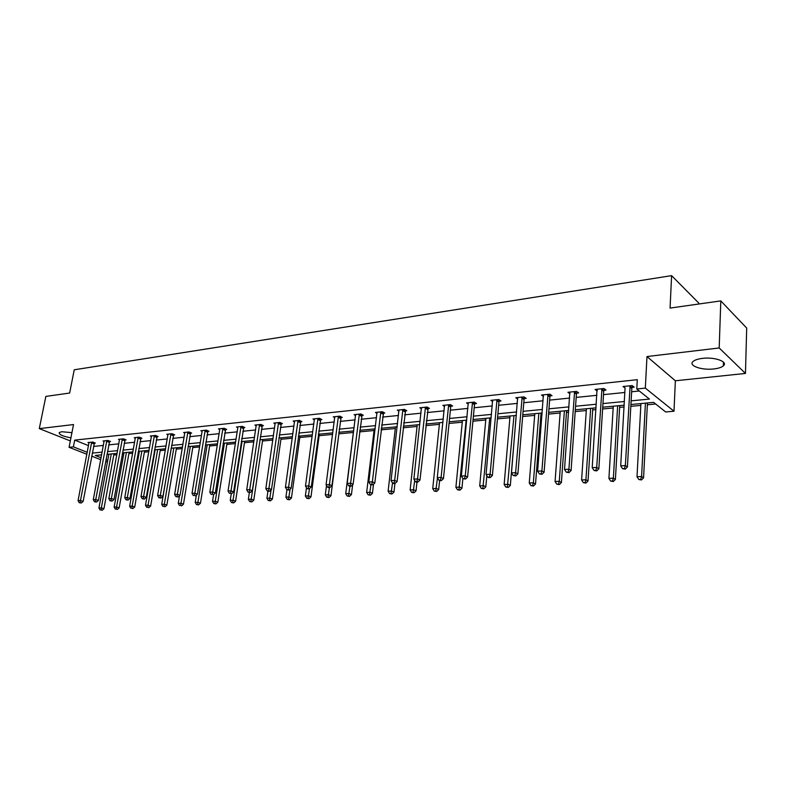 <?xml version="1.0" encoding="UTF-8"?>
<svg xmlns="http://www.w3.org/2000/svg" width="786" height="786" viewBox="0 0 786 786"><rect width="100%" height="100%" fill="white"/><g stroke="black" fill="none" stroke-linecap="round" stroke-linejoin="round"><path stroke-width="1.18" d="M70.937 437.812C62.772 436.338 58.871 434.579 59.245 432.555L61.701 431.73L71.939 432.644M702.399 358.387C714.641 356.765 728.484 361.747 723.356 365.824C721.548 367.376 718.365 368.418 713.786 368.948C701.682 370.471 688.035 365.628 693.046 361.501C694.775 359.978 697.899 358.947 702.399 358.387M86.892 454.269L69.08 447.303L73.52 424.558L39.3 428.616L45.853 396.409L69.649 393.039L74.238 369.793L671.598 275.64L670.065 308.083L720.801 300.9L746.7 328.076L745.452 373.438L719.19 347.972L646.986 356.539L645.326 388.107L673.995 411.225L665.683 411.972L653.608 402.363L630.922 404.525M720.801 300.9L719.19 347.972M39.3 428.616L70.327 440.926M646.986 356.539L675.361 380.788L745.452 373.438M675.361 380.788L673.995 411.225M113.783 455.025L116.878 454.73M122.223 454.229L123.736 454.082M128.914 453.601L132.687 453.247M138.081 452.736L139.151 452.638M144.378 452.147L148.849 451.724M154.292 451.213L154.891 451.154M160.157 450.653L165.374 450.162M176.29 449.14L182.283 448.57M192.776 447.588L199.565 446.949M209.626 445.996L217.25 445.279M226.849 444.375L235.358 443.579M244.466 442.715L253.888 441.83M262.495 441.015L272.86 440.042M280.926 439.286L292.294 438.215M299.8 437.507L312.209 436.338M319.116 435.69L332.616 434.412M338.904 433.823L353.356 432.457M359.556 431.878L374.067 430.512M381.072 429.854L395.299 428.517M403.139 427.771L417.061 426.464M425.796 425.639L439.374 424.361M449.042 423.448L462.276 422.21M472.917 421.208L485.768 419.989M497.44 418.889L509.898 417.72M522.641 416.521L534.667 415.391M540.935 414.802L542.045 414.694M548.549 414.084L560.123 412.994M566.451 412.395L568.622 412.188M575.195 411.569L586.277 410.528M592.673 409.928L595.965 409.614M602.607 408.985L613.168 407.993M619.623 407.384L624.104 406.961M630.824 406.333L640.826 405.389M647.35 404.78L655.652 403.994M107.436 462.05L105.609 461.588M698.666 304.035L698.705 302.993L671.598 275.64M109.431 441.624L110.531 441.506L107.947 440.455L103.045 440.966L104.155 441.418M140.763 438.372L141.912 438.254L139.338 437.163L134.219 437.704L135.379 438.195M173.49 434.972L174.689 434.855L172.134 433.734L166.779 434.294L167.998 434.825M207.71 431.426L208.968 431.288L206.433 430.139L200.833 430.728L202.11 431.308L202.081 430.6M243.532 427.702L244.849 427.574L242.334 426.385L236.468 426.995L237.804 427.623L237.775 426.857M281.054 423.811L282.439 423.664L279.954 422.446L273.803 423.084L275.208 423.782M320.423 419.724L321.867 419.577L319.421 418.309L312.966 418.987L314.449 419.744M361.757 415.44L363.279 415.273L360.872 413.967L354.093 414.684L355.655 415.519M405.222 410.921L406.824 410.764L404.466 409.408L397.333 410.154L398.983 411.088M450.987 406.175L452.667 405.998L450.368 404.603L442.852 405.389L444.601 406.441M499.228 401.165L501.006 400.988L498.776 399.534L490.837 400.359L492.694 401.548M550.161 395.879L552.037 395.692L549.886 394.179L541.505 395.053L543.47 396.419M604.021 390.298L606.006 390.092L603.943 388.52L595.071 389.443L597.154 391.006L597.222 389.915M93.524 446.428L103.408 445.426M108.694 444.886L118.863 443.854M124.198 443.314L134.652 442.253M140.036 441.703L150.794 440.612M156.227 440.062L167.3 438.942M172.773 438.382L184.17 437.222M189.701 436.662L201.432 435.473M207.003 434.904L219.088 433.675M224.717 433.106L237.156 431.848M242.835 431.268L255.656 429.962M261.384 429.382L274.599 428.046M280.376 427.456L293.993 426.071M299.83 425.481L313.869 424.057M319.755 423.458L334.237 421.984M340.181 421.384L355.115 419.862M361.108 419.252L376.523 417.69M382.576 417.071L398.482 415.46M404.603 414.841L421.011 413.171M427.191 412.542L444.149 410.823M450.388 410.184L467.896 408.406M474.194 407.767L492.291 405.93M498.658 405.281L517.365 403.385M523.79 402.737L543.126 400.772M549.62 400.113L569.624 398.08M576.187 397.411L596.888 395.309M603.51 394.641L624.939 392.46M631.63 391.782L639.313 391.006M631.129 400.85L649.462 399.072L636.778 388.991L637.289 379.687L74.699 440.121L88.533 445.633M632.121 387.38L634.164 387.164L632.15 385.562L623.023 386.525L625.194 388.097M576.708 393.128L578.643 392.931L576.531 391.389L567.905 392.293L569.938 393.747M524.35 398.561L526.178 398.374L523.977 396.891L515.822 397.745L517.728 399.013M474.783 403.709L476.513 403.523L474.243 402.098L466.52 402.904L468.318 404.024M427.81 408.582L429.451 408.415L427.122 407.03L419.793 407.796L421.493 408.789M383.214 413.21L384.776 413.043L382.389 411.717L375.433 412.444L377.044 413.338M340.839 417.612L342.313 417.454L339.886 416.167L333.274 416.855L334.797 417.661M300.498 421.797L301.912 421.65L299.446 420.402L293.149 421.06L294.593 421.787M262.072 425.786L263.418 425.639L260.923 424.44L254.91 425.069L256.285 425.727M225.415 429.588L226.702 429.451L224.177 428.282L218.439 428.881L219.756 429.49L219.716 428.753M190.409 433.224L191.637 433.096L189.092 431.956L183.61 432.526L184.867 433.086M156.945 436.692L158.124 436.574L155.559 435.464L150.323 436.014L151.511 436.525M124.925 440.013L126.055 439.895L123.471 438.824L118.46 439.354L119.6 439.826M94.261 443.196L95.342 443.088L92.748 442.046L87.944 442.547L89.034 442.98M636.778 388.991L645.326 388.107M69.08 447.303L73.393 446.861L87.266 452.304M74.699 440.121L73.393 446.861M92.267 453.1L102.16 452.137M107.446 451.626L117.625 450.643M122.96 450.123L133.433 449.111M138.817 448.59L149.586 447.539M155.019 447.018L166.101 445.937M171.584 445.407L182.991 444.306M188.522 443.766L200.263 442.626M205.844 442.086L217.938 440.917M223.578 440.366L236.036 439.158M241.715 438.608L254.546 437.37M260.284 436.81L273.508 435.523M279.295 434.963L292.932 433.646M298.778 433.076L312.828 431.71M318.733 431.141L333.225 429.736M339.179 429.156L354.132 427.712M360.145 427.132L375.57 425.629M381.642 425.039L397.569 423.497M403.69 422.907L420.137 421.316M426.317 420.707L443.304 419.066M449.553 418.457L467.09 416.757M473.398 416.148L491.525 414.389M497.902 413.77L516.638 411.952M523.073 411.333L542.448 409.447M548.952 408.818L568.995 406.873M575.568 406.244L596.309 404.23M602.95 403.582L624.418 401.508M100.746 459.682L91.687 456.145M101.649 454.848L95.293 455.458L101.109 457.747M105.963 459.653L107.751 460.35M624.212 405.163L602.715 407.207M596.073 407.836L575.323 409.811M568.74 410.439L548.687 412.345M542.173 412.964L522.788 414.812M516.343 415.421L497.597 417.199M491.211 417.808L473.074 419.537M466.766 420.137L449.209 421.807M442.96 422.396L425.963 424.018M419.773 424.597L403.326 426.169M397.195 426.749L381.259 428.262M375.187 428.842L359.752 430.306M353.739 430.885L338.776 432.3M332.822 432.87L318.31 434.245M312.415 434.815L298.346 436.151M292.51 436.702L278.863 437.999M273.076 438.549L259.842 439.806M254.104 440.356L241.263 441.575M235.574 442.115L223.116 443.304M217.476 443.835L205.382 444.994M199.801 445.524L188.05 446.635M182.509 447.165L171.102 448.246M165.62 448.767L154.528 449.828M149.094 450.339L138.326 451.37M132.932 451.881L122.469 452.874M117.124 453.384L106.945 454.347M630.107 385.779L625.351 465.577L620.704 465.882L625.047 388.107M632.72 386.014L631.826 388.353L627.425 466.972L625.351 465.577L624.438 468.564L622.581 468.682L625.273 469.124L624.438 468.564M625.273 469.124L627.425 466.972M620.704 465.882L622.581 468.682M640.924 403.572L637.004 476.778L641.582 476.513L643.557 477.849L647.438 402.953M640.678 479.421L638.841 479.519L641.464 479.951L640.678 479.421L641.582 476.513L645.424 403.149M638.841 479.519L637.004 476.778M643.557 477.849L641.464 479.951M601.948 388.726L596.712 467.415L592.202 467.709L597.046 389.237M604.581 389.011L603.727 391.251L598.844 468.79L596.712 467.415L595.847 470.352L594.039 470.47L596.692 470.902L595.847 470.352M596.692 470.902L598.844 468.79M592.202 467.709L594.039 470.47M574.595 391.595L568.907 469.203L564.525 469.478L569.83 392.086M577.248 391.909L576.413 394.071L571.078 470.549L568.907 469.203L568.072 472.091L566.323 472.199L568.946 472.632L568.072 472.091M568.946 472.632L571.078 470.549M564.525 469.478L566.323 472.199M613.277 406.205L608.914 478.409L613.365 478.153L615.389 479.46L619.732 405.586M612.49 481.012L610.712 481.111L613.306 481.533L612.49 481.012L613.365 478.153L617.649 405.782M610.712 481.111L608.914 478.409M615.389 479.46L613.306 481.533M586.395 408.759L581.611 480L585.934 479.745L588.016 481.032L592.791 408.15M585.108 482.565L583.379 482.663L585.943 483.076L585.108 482.565L585.934 479.745L590.65 408.356M583.379 482.663L581.611 480M588.016 481.032L585.943 483.076M548.009 394.375L541.888 470.932L537.624 471.207L543.372 394.857M550.672 394.729L549.876 396.822L544.099 472.248L541.888 470.932L541.092 473.781L539.383 473.889L541.976 474.312L541.092 473.781M541.976 474.312L544.099 472.248M537.624 471.207L539.383 473.889M560.251 411.245L555.073 481.533L559.278 481.287L561.4 482.555L566.578 410.646M558.482 484.068L556.802 484.166L559.337 484.569L558.482 484.068L559.278 481.287L564.387 410.852M556.802 484.166L555.073 481.533M561.4 482.555L559.337 484.569M522.15 397.087L515.626 472.612L511.49 472.877L517.64 397.559M524.832 397.47L524.056 399.485L517.886 473.909L515.626 472.612L514.869 475.422L513.209 475.53L515.773 475.943L514.869 475.422M515.773 475.943L517.886 473.909M511.49 472.877L513.209 475.53M534.804 413.662L529.263 483.036L533.35 482.8L535.512 484.038L541.073 413.072M532.594 485.532L530.953 485.63L533.458 486.033L532.594 485.532L533.35 482.8L538.832 413.279M530.953 485.63L529.263 483.036M535.512 484.038L533.458 486.033M496.998 399.72L490.091 474.253L486.072 474.508L492.606 400.172M499.69 400.133L498.943 402.078L492.39 475.53L490.091 474.253L489.364 477.023L487.762 477.122L488.676 477.633L490.287 477.524L489.364 477.023M490.287 477.524L492.39 475.53M486.072 474.508L487.762 477.122M510.045 416.02L504.15 484.49L508.129 484.264L510.32 485.483L516.245 415.43M507.402 486.956L505.811 487.055L508.277 487.448L507.402 486.956L513.965 415.647M505.811 487.055L504.15 484.49M510.32 485.483L508.277 487.448M472.514 402.285L465.263 475.844L461.343 476.1L468.25 402.727M475.225 402.717L474.498 404.603L467.591 477.102L465.263 475.844L464.565 478.576L463.003 478.674L465.499 479.077L464.565 478.576M465.499 479.077L467.591 477.102M461.343 476.1L463.003 478.674M485.925 418.309L479.706 485.905L483.577 485.679L485.807 486.888L486.829 475.677M482.879 488.352L481.327 488.43L483.773 488.823L482.879 488.352L489.747 417.946M481.327 488.43L479.706 485.905M485.807 486.888L483.773 488.823M448.678 404.78L441.093 477.397L437.281 477.642L444.532 405.212M451.41 405.232L450.702 407.06L443.461 478.625L441.093 477.397L440.435 480.089L438.902 480.177L439.855 480.668L441.378 480.57L440.435 480.089M441.378 480.57L443.461 478.625M437.281 477.642L438.902 480.177M462.433 420.549L455.9 487.291L459.672 487.074L461.942 488.253L462.885 478.487M459.004 489.698L457.501 489.786L459.918 490.169L459.004 489.698L466.157 420.196M457.501 489.786L455.9 487.291M461.942 488.253L459.918 490.169M425.472 407.207L417.572 478.9L413.858 479.136L421.424 407.629M428.213 407.679L419.97 480.108L417.572 478.9L416.934 481.553L415.45 481.651L416.413 482.132L417.897 482.034L416.934 481.553M417.897 482.034L419.97 480.108M413.858 479.136L415.45 481.651M439.541 422.721L432.722 488.637L436.397 488.42L438.686 489.58L439.61 480.541M435.758 491.014L434.285 491.093L436.672 491.476L435.758 491.014L437.468 477.927M434.285 491.093L432.722 488.637M438.686 489.58L436.672 491.476M402.864 409.575L394.67 480.374L391.055 480.6L398.924 409.987M405.615 410.066L397.087 481.563L394.67 480.374L394.061 482.987L392.617 483.076L393.59 483.547L395.034 483.459L394.061 482.987M395.034 483.459L397.087 481.563M391.055 480.6L392.617 483.076M380.827 411.884L372.358 481.798L368.83 482.024L376.985 412.286M383.588 412.385L374.804 482.977L372.358 481.798L371.778 484.382L370.363 484.471L372.76 484.854L371.778 484.382M372.76 484.854L374.804 482.977M368.83 482.024L370.363 484.471M359.349 414.134L350.615 483.194L347.176 483.41L355.606 414.517M362.12 414.644L353.091 484.343L350.615 483.194L350.065 485.738L348.689 485.827L349.682 486.288L351.047 486.2L350.065 485.738M351.047 486.2L353.091 484.343M347.176 483.41L348.689 485.827M338.402 416.325L329.422 484.549L326.072 484.765L334.748 416.708M341.173 416.845L331.918 485.689L329.422 484.549L328.892 487.065L327.556 487.153L328.558 487.605L329.894 487.517L328.892 487.065M329.894 487.517L331.918 485.689M326.072 484.765L327.556 487.153M317.966 418.466L308.76 485.876L305.489 486.082L314.4 418.84M320.747 418.997L311.276 486.996L308.76 485.876L308.25 488.361L306.943 488.44L307.955 488.882L309.262 488.804L308.25 488.361M309.262 488.804L311.276 486.996M305.489 486.082L306.943 488.44M298.032 420.549L288.6 487.173L285.416 487.369L294.554 420.913M300.822 421.09L291.134 488.273L288.6 487.173L288.118 489.619L286.851 489.698L289.13 490.061L288.118 489.619M289.13 490.061L291.134 488.273M285.416 487.369L286.851 489.698M278.568 422.583L268.94 488.43L265.835 488.627L275.169 422.947M281.359 423.143L271.484 489.511L268.94 488.43L268.478 490.847L267.23 490.926L269.5 491.279L268.478 490.847M269.5 491.279L271.484 489.511M265.835 488.627L267.23 490.926M259.567 424.578L249.742 489.658L246.716 489.855L256.256 424.921M262.367 425.138L252.306 490.729L249.742 489.658L249.309 492.046L248.091 492.124L250.331 492.478L249.309 492.046M250.331 492.478L252.306 490.729M246.716 489.855L248.091 492.124M241.017 426.523L231.005 490.857L228.048 491.054L237.804 427.613M243.817 427.083L233.589 491.918L231.005 490.857L230.593 493.225L229.404 493.294L230.593 493.225M231.624 493.637L233.589 491.918M228.048 491.054L229.404 493.294M222.89 428.419L212.711 492.036L209.823 492.223L219.746 429.49M225.69 428.989L215.305 493.068L212.711 492.036L212.318 494.365L211.159 494.433L212.318 494.365M213.35 494.777L215.305 493.068M209.823 492.223L211.159 494.433M417.238 424.843L410.135 489.943L413.711 489.737L416.04 490.886L416.983 482.093M413.102 492.291L411.668 492.38L414.035 492.753L413.102 492.291L414.713 480.482M411.668 492.38L410.135 489.943M416.04 490.886L414.035 492.753M395.476 426.916L388.117 491.221L391.605 491.024L393.963 492.144L394.936 483.469M391.025 493.539L389.63 493.618L391.968 493.991L391.025 493.539L392.528 482.938M389.63 493.618L388.117 491.221M393.963 492.144L391.968 493.991M374.254 428.93L366.649 492.468L370.059 492.272L372.426 493.382L373.527 484.147M369.499 494.758L368.133 494.836L370.452 495.2L369.499 494.758L370.953 484.746M368.133 494.836L366.649 492.468M372.426 493.382L370.452 495.2M353.553 430.895L345.712 493.687L349.033 493.49L351.43 494.581L352.649 484.746M348.503 495.946L347.176 496.025L349.465 496.388L348.503 495.946L349.937 486.269M347.176 496.025L345.712 493.687M351.43 494.581L349.465 496.388M326.514 485.473L325.296 494.866L328.538 494.679L330.955 495.76L339.1 432.271M328.027 497.106L326.73 497.184L328.99 497.538L328.027 497.106L329.452 487.546M326.73 497.184L325.296 494.866M330.955 495.76L328.99 497.538M306.481 487.693L305.361 496.025L308.525 495.838L310.961 496.899L319.322 434.157M308.033 498.236L306.776 498.314L309.016 498.658L308.033 498.236L309.497 488.597M306.776 498.314L305.361 496.025M310.961 496.899L309.016 498.658M286.939 489.737L285.908 497.155L288.993 496.978L291.449 498.019L300.006 435.994M288.531 499.346L287.293 499.415L289.513 499.758L288.531 499.346L290.073 489.226M287.293 499.415L285.908 497.155M291.449 498.019L289.513 499.758M267.928 491.221L266.906 498.255L269.922 498.078L272.398 499.11L281.142 437.782M269.48 500.417L268.272 500.486L270.463 500.829L269.48 500.417L271.101 489.855M268.272 500.486L266.906 498.255M272.398 499.11L270.463 500.829M249.368 492.537L248.356 499.336L251.294 499.159L253.78 500.181L262.711 439.541M250.872 501.468L249.693 501.537L251.864 501.881L250.872 501.468L260.078 439.787M249.693 501.537L248.356 499.336M253.78 500.181L251.864 501.881M231.251 493.667L230.229 500.387L233.098 500.22L235.604 501.222L244.692 441.251M232.695 502.5L231.546 502.568L233.697 502.902L232.695 502.5L242.039 441.506M231.546 502.568L230.229 500.387M235.604 501.222L233.697 502.902M205.175 430.276L194.84 493.176L192.02 493.362L202.1 431.337M207.976 430.846L197.443 494.207L194.84 493.176L194.456 495.485L193.327 495.553L194.456 495.485M195.498 495.887L197.443 494.207M192.02 493.362L193.327 495.553M213.586 494.571L212.505 501.409L215.325 501.252L217.83 502.234L227.075 442.931M214.932 503.502L213.802 503.571L215.934 503.895L214.932 503.502L224.413 443.176M213.802 503.571L212.505 501.409M217.83 502.234L215.934 503.895M187.864 432.084L177.381 494.296L174.62 494.473L184.838 432.398M190.664 432.664L179.994 495.308L177.381 494.296L177.017 496.575L175.917 496.644L178.058 496.978L177.017 496.575M178.058 496.978L179.994 495.308M174.62 494.473L175.917 496.644M196.362 495.141L195.193 502.421L197.944 502.254L200.459 503.237L209.852 444.562M197.571 504.484L196.471 504.553L198.573 504.877L197.571 504.484L207.18 444.817M196.471 504.553L195.193 502.421M200.459 503.237L198.573 504.877M170.935 433.852L160.315 495.396L157.613 495.563L167.978 434.167M173.735 434.432L162.938 496.388L160.315 495.396L159.971 497.646L158.89 497.715L161.012 498.039L159.971 497.646M161.012 498.039L162.938 496.388M157.613 495.563L158.89 497.715M179.532 495.711L178.255 503.404L180.947 503.246L183.472 504.209L193.012 446.163M180.593 505.447L181.605 505.83L180.593 505.447L190.32 446.419M179.513 505.506L178.255 503.404M183.472 504.209L181.605 505.83M154.38 435.591L143.632 496.457L140.989 496.634L151.492 435.896M157.19 436.171L146.255 497.44L143.632 496.457L143.298 498.688L142.246 498.756L144.349 499.081L143.298 498.688M144.349 499.081L146.255 497.44M140.989 496.634L142.246 498.756M171.22 448.236L161.7 504.357L164.323 504.209L166.858 505.152L176.526 447.735M163.989 506.39L165.001 506.764L163.989 506.39L173.824 447.991M162.938 506.449L161.7 504.357M166.858 505.152L165.001 506.764M138.189 437.281L127.322 497.509L124.738 497.676L135.359 437.586M140.999 437.861L129.955 498.481L127.322 497.509L127.008 499.709L125.966 499.768L128.059 500.093L127.008 499.709M128.059 500.093L129.955 498.481M124.738 497.676L125.966 499.768M155.137 449.769L145.498 505.3L148.073 505.152L150.617 506.086L160.403 449.268M147.748 507.304L148.76 507.677L147.748 507.304L148.073 505.152L157.691 449.523M146.717 507.363L145.498 505.3M150.617 506.086L148.76 507.677M122.351 438.942L111.366 498.53L108.841 498.688L119.58 439.236M125.151 439.521L113.999 499.483L111.366 498.53L111.062 500.702L110.05 500.77L112.123 501.085L111.062 500.702M112.123 501.085L113.999 499.483M108.841 498.688L110.05 500.77M139.397 451.262L129.641 506.223L132.166 506.076L134.711 506.999L144.614 450.771M131.851 508.208L132.873 508.571L131.851 508.208L132.166 506.076L141.893 451.026M130.849 508.267L129.641 506.223M134.711 506.999L132.873 508.571M106.847 440.563L95.754 499.532L93.288 499.69L104.135 440.848M109.647 441.152L98.397 500.476L95.754 499.532L95.47 501.684L94.477 501.743L96.531 502.058L95.47 501.684M96.531 502.058L98.397 500.476M93.288 499.69L94.477 501.743M123.982 452.726L114.127 507.117L116.593 506.98L119.148 507.894L129.159 452.235M116.299 509.082L117.32 509.446L116.299 509.082L116.593 506.98L126.428 452.5M115.316 509.141L114.127 507.117M119.148 507.894L117.32 509.446M91.677 442.154L80.477 500.505L78.06 500.662L89.024 442.43M94.477 442.734L83.129 501.439L80.477 500.505L80.211 502.637L79.239 502.696L81.272 503.011L80.211 502.637M81.272 503.011L83.129 501.439M78.06 500.662L79.239 502.696M108.89 454.161L98.948 508.002L101.355 507.864L103.919 508.758L114.029 453.679M101.07 509.947L102.101 510.31L101.07 509.947L101.355 507.864L111.288 453.935M100.107 510.006L98.948 508.002M103.919 508.758L102.101 510.31M629.979 386.064L631.993 387.655M629.812 386.761L631.826 388.353M601.83 389.001L603.894 390.573M601.654 389.689L603.727 391.251M574.478 391.86L576.59 393.403M574.301 392.538L576.413 394.071M547.881 394.641L550.043 396.154M547.714 395.309L549.876 396.822M522.032 397.352L524.233 398.826M521.855 398.011L524.056 399.485M496.88 399.976L499.11 401.43M496.703 400.634L498.943 402.078M472.396 402.54L474.675 403.965M472.229 403.179L474.498 404.603M448.57 405.026L450.869 406.431M448.393 405.664L450.702 407.06M425.364 407.453L427.692 408.828M425.187 408.081L427.525 409.457M402.756 409.82L405.114 411.176M402.579 410.439L404.947 411.785M380.719 412.129L383.106 413.456M380.552 412.738L382.939 414.065M359.241 414.369L361.648 415.676M359.064 414.979L361.481 416.275M338.294 416.56L340.731 417.847M338.127 417.16L340.554 418.437M317.858 418.702L320.315 419.96M317.691 419.282L320.148 420.549M297.923 420.785L300.399 422.023M297.756 421.365L300.223 422.603M278.47 422.819L280.956 424.037M278.293 423.389L280.779 424.617M259.468 424.804L261.964 426.012M259.301 425.373L261.797 426.572M240.909 426.749L243.424 427.928M240.742 427.309L243.257 428.488M222.782 428.635L225.317 429.804M222.615 429.195L225.14 430.364M205.077 430.492L207.612 431.642M204.9 431.042L207.445 432.192M187.766 432.3L190.31 433.44M187.589 432.85L190.143 433.98M170.837 434.069L173.392 435.189M170.67 434.609L173.225 435.729M154.282 435.808L156.846 436.908M154.115 436.338L156.679 437.438M138.09 437.497L140.665 438.578M137.923 438.018L140.498 439.109M122.252 439.148L124.836 440.219M122.085 439.669L124.669 440.74M106.749 440.769L109.333 441.83M106.591 441.29L109.175 442.341M91.579 442.361L94.163 443.402M91.412 442.872L94.006 443.913M723.356 365.824L723.474 362.15"/></g></svg>
